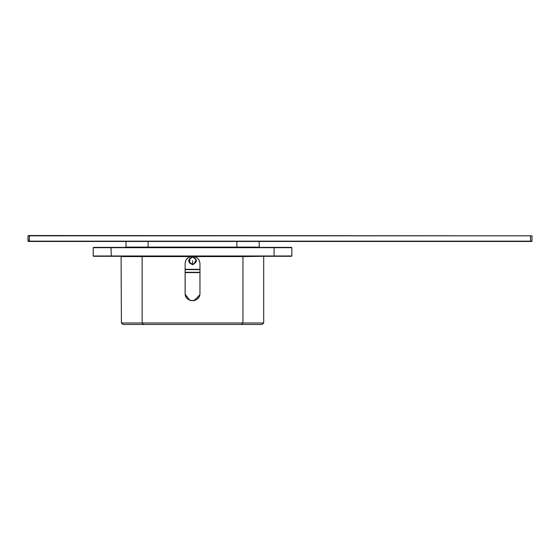 <?xml version="1.0" encoding="UTF-8"?>
<svg xmlns="http://www.w3.org/2000/svg" width="560" height="560" viewBox="0 0 560 560"><rect width="100%" height="100%" fill="white"/><g stroke="black" fill="none" stroke-linecap="round" stroke-linejoin="round"><path stroke-width="0.84" d="M531.706 241.458L28.294 241.458L28 235.823L28 241.164L530.516 241.164L530.516 235.823L29.484 235.823L29.484 241.164L29.484 235.823L28 235.823L530.516 235.823L530.516 241.164L532 241.164L532 235.823L532 241.164L28 241.164L531.706 241.458M28.294 235.529L532 235.823L28.294 235.529M243.236 256.284L263.991 256.284L242.942 256.578L242.942 322.987L263.697 322.987L263.697 256.578L263.697 322.987L121.387 322.987L242.942 322.987L241.458 324.471L262.213 324.471L122.871 324.471L241.458 324.471M185.129 293.356L185.129 293.342C184.667 302.897 200.403 302.911 199.955 293.342L199.955 263.697C199.752 260.141 197.974 257.775 194.614 256.578L192.542 256.284C197.043 256.718 199.514 259.189 199.955 263.697L199.955 293.342C200.403 302.911 184.667 302.897 185.129 293.342L185.129 263.697L185.178 294.203L189.7 300.188L188.517 299.565M194.089 300.587L195.384 300.188L194.012 300.608L199.808 294.791L199.395 296.163L199.808 294.791M199.745 295.092L199.395 296.163M198.233 298.095L197.743 298.62M198.793 297.318L197.792 298.571M195.37 300.195L194.012 300.608M190.862 256.473L142.142 256.578L142.142 322.987L142.142 256.578L121.387 256.578L190.463 256.578C187.117 257.761 185.339 260.134 185.129 263.697L185.129 263.669M125.986 241.458L125.986 247.093L148.218 247.093L125.986 247.093L125.986 241.458M236.866 247.093L259.098 247.093L236.866 247.093L236.866 241.458L236.866 247.093L148.218 247.093L236.866 247.093M111.307 256.284L111.013 247.688L111.307 256.284L273.777 256.284L93.52 256.284L111.013 255.983L93.226 255.983L93.226 247.688L111.013 247.688L93.52 247.387L111.307 247.387L93.226 247.688M291.564 256.284L273.777 256.284L291.858 255.983L291.858 247.688L274.071 247.688L291.858 247.688L291.858 255.983L111.013 255.983L274.071 255.983L274.071 247.688L111.013 247.688L291.564 247.387L111.307 247.387L274.071 247.688M262.213 324.471L263.697 322.987L262.213 324.471M185.178 294.161L185.276 294.791M185.745 296.296L186.326 297.381M197.764 298.599L196.84 299.376M192.542 264.376L192.542 260.729L192.542 264.376L190.001 263.347L192.542 264.376M195.769 259.035L195.111 258.146L195.769 259.035M195.055 258.09L194.516 257.67L195.055 258.09M199.955 272.587L185.129 272.587L199.955 272.587M189.861 263.2L189.329 262.451M189.679 300.181L187.313 298.592M185.605 261.086L186.487 259.413L185.605 261.086M186.823 258.979L188.272 257.635L186.823 258.979M188.349 257.586L190.239 256.648M185.129 263.697C185.339 260.134 187.117 257.761 190.463 256.578L194.614 256.578C197.974 257.775 199.752 260.141 199.955 263.697M194.614 256.578L242.942 256.578L194.614 256.578M143.626 324.471L142.142 322.987L143.626 324.471M189.777 300.223L191.38 300.664M192.808 300.748L194.565 300.468M188.895 260.694L188.958 260.043M189.224 259.217L189.791 258.335M189.805 263.137L189.749 258.391L189.805 263.137M192.542 257.082C197.127 259.266 197.253 261.688 192.92 264.355C187.866 262.206 187.74 259.777 192.542 257.082L192.542 256.788C187.453 259.413 187.453 262.045 192.542 264.67C197.631 262.045 197.631 259.42 192.542 256.788C197.631 259.42 197.631 262.045 192.542 264.67C187.453 262.045 187.453 259.413 192.542 256.788L192.542 257.082C187.74 259.777 187.866 262.206 192.92 264.355C197.253 261.688 197.127 259.266 192.542 257.082L192.311 257.089M192.857 257.096L195.916 259.357L192.857 257.096M196.112 259.987L193.732 264.173L196.112 259.987M185.129 269.325L199.955 269.325L185.129 269.325M199.955 269.626L185.129 269.626L199.955 269.626M185.129 272.293L199.955 272.293L185.129 272.293M122.871 324.471L121.387 322.987L121.093 256.284M259.098 241.458L259.392 247.387M148.218 241.458L147.924 247.387"/></g></svg>
